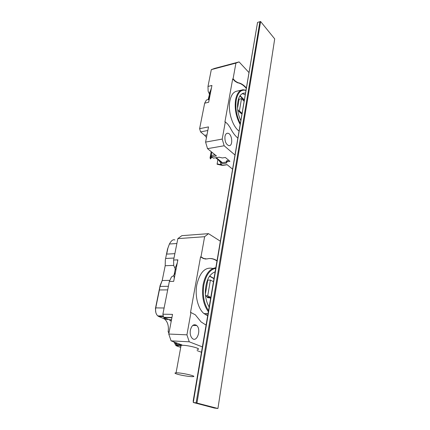 <?xml version="1.0" encoding="UTF-8"?>
<svg xmlns="http://www.w3.org/2000/svg" width="430" height="430" viewBox="0 0 430 430"><rect width="100%" height="100%" fill="white"/><g stroke="black" fill="none" stroke-linecap="round" stroke-linejoin="round"><path stroke-width="0.64" d="M244.175 99.76L240.601 96.175L240.203 96.266L244.1 100.174M240.203 96.266L239.843 95.965M243.95 101.088L241.509 98.653L239.112 99.19L237.559 108.145M240.585 112.8L241.773 113.945L240.633 112.853L240.096 112.966M240.768 112.988L238.946 111.424L237.677 109.462M217.913 159.621L217.08 164.212L222.047 165.184L220.606 164.018L226.352 163.131L227.018 161.782L229.98 161.325L225.352 157.477L222.38 157.955L219.117 157.197L213.328 158.138L211.829 156.923L210.533 158.955L211.436 156.552L210.329 158.81M206.475 137.466L204.658 135.332L206.97 134.891M207.814 130.489L200.584 131.903L204.658 135.332M200.584 131.903L199.622 128.672L208.502 126.904L205.588 142.104L222.224 139.073L225.315 121.91L227.744 124.125L230.072 127.43C232.281 132.026 234.828 135.541 237.704 137.982M208.055 99.54L206.389 100.04L204.669 103.178L199.622 128.672M217.08 164.212L222.638 165.421M222.262 165.356L227.051 164.625L232.442 169.044M234.839 154.891L224.159 145.759L207.534 148.656L216.446 155.95L211.603 156.74M211.205 151.661L210.039 157.907L211.227 155.472L211.839 152.182M215.081 154.832L211.227 155.472L211.436 156.552M246.137 88.166C243.375 85.049 240.515 83.253 237.559 82.775L235 81.286L232.689 78.916L233.087 78.819L235.919 63.108L211.313 69.633L207.986 86.441L208.125 91.219L209.362 93.891L209.378 94.783L208.184 99.47M211.313 69.633L214.602 68.408L239.091 61.904L248.809 72.385M225.315 121.91L224.911 121.996L232.689 78.916M239.999 95.734L240.601 96.175M245.299 93.122L244.165 93.063C239.854 93.837 237.629 98.373 237.494 106.672C237.65 111.558 238.714 116.105 240.692 120.33M245.761 90.375C241.031 89.29 237.86 92.477 236.253 99.932C235.135 107.941 236.452 115.697 240.203 123.2M222.224 139.073L224.159 145.759M224.96 136.46C224.67 141.325 225.97 144.383 228.851 145.641C233.399 146.485 232.195 133.332 227.717 133.241C226.336 133.23 225.411 134.3 224.96 136.46M207.986 86.441L211.931 85.462L211.28 88.795L209.227 93.557M204.669 103.178L208.652 102.27L211.28 88.795M233.087 78.819L235.398 81.189L237.951 82.684L237.559 82.775M246.213 87.725C243.541 84.818 240.789 83.135 237.951 82.684M239.091 61.904L235.919 63.108M207.534 148.656L205.588 142.104M220.606 164.018L220.95 162.088M241.445 90.106L237.371 91.058C233.614 91.547 231.103 94.88 229.84 101.055C227.809 111.241 232.431 126.253 238.892 130.956M240.026 124.265C235.898 116.492 234.42 108.328 235.592 99.771C236.833 93.557 239.322 90.214 243.047 89.736L245.799 90.166M242.203 93.643L245.052 94.584M211.942 157.014L210.533 158.955M210.039 157.907L210.517 158.95M209.313 98.873L208.136 99.497L209.109 99.91M209.974 95.498L208.625 98.642M210.63 92.138L209.378 94.783M241.509 98.653L239.408 110.908L241.88 113.294M239.408 110.908L238.741 111.047M226.352 163.131L226.766 160.761M227.018 161.782L227.207 160.691M209.034 99.024L208.878 99.819M228.9 160.428L226.75 160.761L226.083 162.115L221.735 162.728C220.241 162.578 219.418 161.712 219.268 160.127M168.302 332.035L168.931 333.153L168.146 331.767L169.141 332.067L168.302 332.035M173.87 341.904L175.268 344.382L173.87 341.904M176.08 345.338L175.999 345.677L180.713 347.418L175.999 345.677L178.074 345.795L175.827 345.408L176.73 344.656L176.375 342.839M175.655 344.898L178.074 345.795L175.655 344.898L177.746 345.021L175.655 344.898M163.454 318.442L164.916 319.345C167.813 322.183 168.893 326.322 168.146 331.767C168.893 326.322 167.813 322.183 164.916 319.345L163.454 318.442L166.335 318.517L163.454 318.442L158.702 316.48L163.454 318.442M155.816 312.443L155.44 308.514L155.746 307.896C155.203 311.352 155.87 314.018 157.74 315.883L158.702 316.48L158.374 315.899L158.702 316.48L157.74 315.883L162.916 315.996L157.74 315.883C155.87 314.018 155.203 311.352 155.746 307.896L164.104 307.998L155.746 307.896L159.396 289.965L155.44 308.514L160.127 285.472L155.44 308.514L155.816 312.443M160.003 286.418L159.396 289.965L160.127 285.472L162.196 280.527L160.003 286.418L168.404 286.299L160.003 286.418M207.932 313.642L207.588 315.701L207.932 313.642M180.939 346.204L177.746 345.021L180.939 346.204M167.549 249.018L165.319 259.962L165.201 265.729L162.196 280.527L169.63 280.365L162.196 280.527L165.201 265.729L173.666 265.391L165.201 265.729L165.319 259.962L167.549 249.018L169.415 244.009C171.344 240.499 173.166 239.155 174.865 239.978C173.166 239.155 171.344 240.499 169.415 244.009L167.904 248.131L166.69 254.103L174.865 253.662L166.69 254.103L167.549 249.018M177.644 259.86L177.515 260.521L177.644 259.86M194.247 325.456L193.204 325.424L194.247 325.456M257.538 22.43L193.221 400.749L193.285 402.491L196.123 402.84L259.892 21.715L196.123 402.84L217.929 408.5L214.312 408.038L193.285 402.491L257.538 22.43L260.596 21.5L196.978 402.948M217.929 408.5L274.7 38.888L260.596 21.5M209.496 276.232L213.893 278.635M207.201 297.049L209.2 297.071M207.126 296.894L207.486 297.076M213.377 281.661L210.415 280.064L207.792 280.123L205.389 294.007M210.555 298.345L209.335 297.737L209.227 297.307L209.421 297.071L210.652 297.791M209.335 297.737L207.765 297.78L205.459 294.991M197.252 349.483C203.385 349.015 186.448 344.661 181.089 345.36L179.955 345.838L177.09 344.769M171.215 321.258L169.001 319.624L171.516 319.689M171.887 317.743L164.029 317.555L169.001 319.624M164.029 317.555L163.636 317.302L162.879 314.19L172.532 314.378L168.764 334.04L186.926 334.836L190.947 312.535L195.333 314.808L201.084 321.93L206.034 325.064M169.361 281.451L173.682 281.365L174.532 277.011L173.505 275.743L171.505 276.909L169.361 281.451L162.879 314.19M197.058 350.6L201.433 352.24M202.342 346.876L189.254 341.807L171.097 340.861L181.998 344.951L176.73 344.656M205.836 259.091L203.358 258.521L200.547 256.898L200.982 256.877L204.621 236.704L177.843 238.628L173.602 260.048L173.725 265.638L175.075 268.245L175.155 269.583L174.193 274.512L173.505 275.743M177.843 238.628L181.863 235.656L208.507 233.651L220.241 241.123M190.947 312.535L190.506 312.529L200.547 256.898M213.93 278.409L209.62 276.055M215.038 271.862C208.958 274.329 205.723 281.134 205.32 292.276C205.459 298.049 206.722 302.919 209.109 306.886M215.634 268.341C209.851 269.572 205.927 275.082 203.863 284.88C202.401 295.093 203.938 303.666 208.48 310.594M186.926 334.836L189.254 341.807M190.35 330.192C189.867 333.605 190.442 336.276 192.086 338.206C196.741 343.285 201.627 329.719 196.752 325.537C193.855 323.672 191.721 325.22 190.35 330.192M173.602 260.048L177.886 259.849L177.052 264.106L175.005 268.1M174.532 277.011L177.052 264.106M200.982 256.877L203.793 258.5L206.911 258.951C210.216 258.059 213.414 258.537 216.516 260.397L216.935 260.661M208.507 233.651L204.621 236.704M171.097 340.861L168.764 334.04M206.411 313.615L206.163 315.093M216.887 260.929L216.091 260.419C213.92 259.107 211.667 258.478 209.335 258.527M212.915 268.46C205.244 266.718 199.875 272.174 196.811 284.821C194.725 295.733 197.972 308.659 203.938 313.567L207.615 315.706M208.303 311.648C203.304 304.596 201.573 295.62 203.105 284.724C205.341 274.313 209.55 268.659 215.731 267.761M175.596 342.549L175.295 344.172L175.827 345.408M175.381 272.684L174.193 274.512M176.219 268.385L175.155 269.583M176.913 374.062C180.734 375.293 189.657 376.761 192.575 376.637C198.741 376.605 181.444 372.573 176.074 372.815C174.36 372.907 174.639 373.321 176.913 374.062M210.415 280.064L207.712 295.862L210.721 297.372M207.712 295.862L206.024 295.862M235 81.286L235.398 81.189M217.139 163.9L221.531 164.765M216.242 157.665L222.407 162.685M196.01 324.994L194.79 324.956L196.01 324.994M163.115 316.577L158.702 316.48L163.115 316.577M176.875 243.514L169.415 244.009L176.875 243.514M167.695 289.885L159.396 289.965L167.695 289.885M173.994 258.059L165.69 258.462L173.994 258.059M209.227 297.307L207.351 297.307M175.843 345.414L177.004 344.758M175.295 344.172L176.278 343.333L177.929 343.425M203.358 258.521L203.793 258.5M240.015 112.923L240.671 112.784M227.174 164.733L222.455 165.448M226.75 133.424L227.717 133.241M242.74 93.391L244.165 93.063M217.107 164.249L222.326 165.4M209.7 92.455L209.345 93.842M210.673 90.209L211.479 87.774M221.735 162.728L215.629 157.762M168.56 319.442L164.916 319.345L168.56 319.442M181.653 344.822L176.547 344.537M192.78 325.413L196.752 325.537M171.333 320.64L170.57 320.619M171.935 317.501L163.636 317.302M203.938 313.567L207.964 313.642M216.091 260.419L216.516 260.397M177.063 344.779L176.746 344.962M176.381 345.166L175.951 345.408M174.096 276.474L174.274 278.339M175.198 267.723L175.064 268.212M176.08 266.009L177.31 262.805M181.089 345.36L176.074 372.815"/></g></svg>
